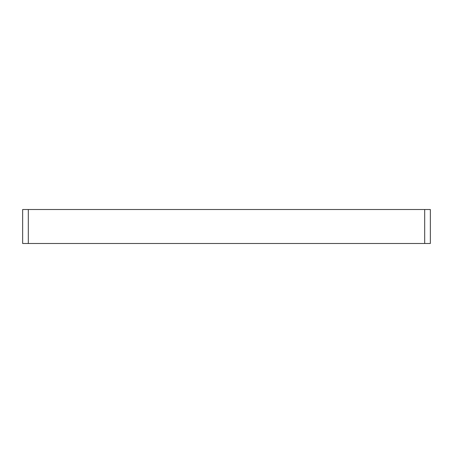 <?xml version="1.0" encoding="UTF-8"?>
<svg xmlns="http://www.w3.org/2000/svg" width="453" height="453" viewBox="0 0 453 453"><rect width="100%" height="100%" fill="white"/><g stroke="black" fill="none" stroke-linecap="round" stroke-linejoin="round"><path stroke-width="0.68" d="M424.688 209.513L430.35 209.513L430.35 243.488L424.688 243.488L424.688 209.513L28.312 209.513L28.312 243.488L22.65 243.488L22.65 209.513L28.312 209.513M424.688 243.488L28.312 243.488"/></g></svg>
